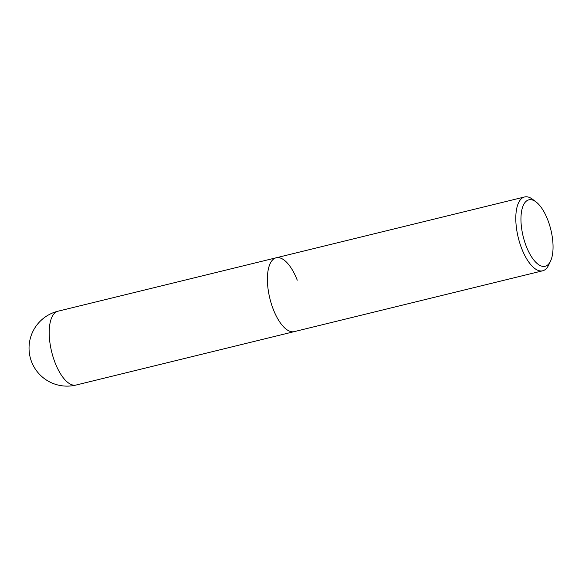 <?xml version="1.0" encoding="UTF-8"?>
<svg xmlns="http://www.w3.org/2000/svg" width="582" height="582" viewBox="0 0 582 582"><rect width="100%" height="100%" fill="white"/><g stroke="black" fill="none" stroke-linecap="round" stroke-linejoin="round"><path stroke-width="0.87" d="M536.095 201.969L532.639 199.335A38.012 15.823 76.2 0 0 524.6 196.963A38.012 15.823 76.2 0 0 521.632 248.39A38.012 15.823 76.2 0 0 542.679 270.797A38.012 15.823 76.2 0 0 548.71 264.977L550.565 261.049A34.207 14.237 -103.8 0 1 526.193 246.121A34.207 14.237 -103.8 0 1 521.879 209.775A34.207 14.237 -103.8 0 1 536.095 201.969A34.207 14.237 -103.8 0 1 547.808 219.996A34.207 14.237 -103.8 0 1 550.565 261.049M542.679 270.797L294.281 331.616A38.012 15.823 -103.8 0 1 273.227 309.209A38.012 15.823 -103.8 0 1 276.203 257.782A38.012 15.823 -103.8 0 1 297.249 280.189M76.089 385.037L294.281 331.616A38.012 15.823 -103.8 0 1 273.227 309.209A38.012 15.823 -103.8 0 1 276.203 257.782L58.011 311.203A38.012 38.012 0 0 0 31.588 361.8A38.012 38.012 0 0 0 76.089 385.037A38.012 15.823 -103.8 0 1 55.043 362.63A38.012 15.823 -103.8 0 1 58.011 311.203M524.6 196.963L276.203 257.782"/></g></svg>
